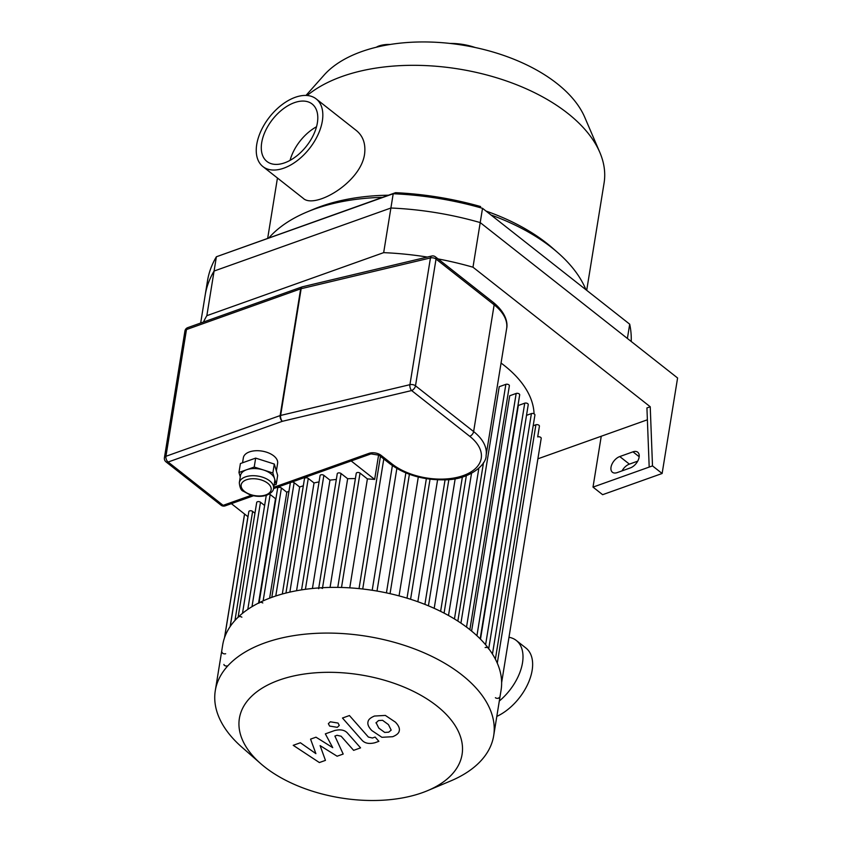 <?xml version="1.0" encoding="UTF-8"?>
<svg xmlns="http://www.w3.org/2000/svg" width="842" height="842" viewBox="0 0 842 842"><rect width="100%" height="100%" fill="white"/><g stroke="black" fill="none" stroke-linecap="round" stroke-linejoin="round"><path stroke-width="1.26" d="M480.614 206.553A209.879 115.943 -170.8 0 0 395.561 192.681L393.203 193.744A214.226 118.333 9.2 0 1 482.519 208.311L629.7 324.181A214.226 118.333 9.2 0 1 631.216 341.473M482.519 208.311L629.7 324.181L627.395 338.463L480.214 222.583L482.519 208.311M395.561 192.681L216.383 256.768L393.203 193.744L390.898 208.016L214.078 271.05L216.383 256.768A214.226 118.333 9.2 0 0 207.49 280.881L200.67 323.033M647.382 419.79L601.251 436.24L593.01 487.108L652.497 465.9L662.128 473.488L677.589 377.984L480.214 222.583A214.226 118.333 -170.8 0 0 390.898 208.016L383.668 252.642A214.226 118.333 9.2 0 1 427.336 257.063M438.072 258.926A214.226 118.333 9.2 0 1 472.983 267.209L480.214 222.583A214.226 118.333 -170.8 0 0 390.898 208.016L214.078 271.05A214.226 118.333 -170.8 0 0 205.185 295.163A214.226 118.333 -170.8 0 1 214.078 271.05L206.848 315.676L383.668 252.642M390.172 44.468A10.851 3.442 174.5 0 0 376.363 47.226M295.279 97.304A43.058 25.428 128.2 0 1 316.182 98.903A43.058 25.428 128.2 0 1 309.519 148.466A43.058 25.428 128.2 0 1 262.904 166.569A43.058 25.428 128.2 0 1 261.157 130.563A43.058 25.428 128.2 0 1 295.279 97.304M316.182 98.903L356.408 130.573C363.144 136.12 365.86 144.024 364.554 154.286C360.471 183.009 314.329 209.405 303.131 198.249L262.904 166.569M290.058 160.369A36.553 21.587 128.2 0 1 316.529 126.753M294.416 102.661A36.553 21.587 128.2 0 1 312.15 104.019A36.553 21.587 128.2 0 1 306.499 146.087A36.553 21.587 128.2 0 1 266.925 161.453A36.553 21.587 128.2 0 1 265.451 130.889A36.553 21.587 128.2 0 1 294.416 102.661M586.737 290.111L604.082 182.998A161.611 89.273 -170.8 0 0 599.799 152.339L584.748 117.28A139.919 77.296 -170.8 0 0 556.909 83.463A139.919 77.296 -170.8 0 0 324.107 75.064L305.993 95.43M599.799 152.339A161.611 89.273 -170.8 0 0 567.655 113.27A161.611 89.273 -170.8 0 0 307.162 95.504M585.8 289.374A169.747 93.767 -170.8 0 0 557.857 252.695L552.447 247.969A161.611 89.273 -170.8 0 0 546.616 243.138A161.611 89.273 -170.8 0 0 486.581 211.258M388.478 195.207A161.611 89.273 -170.8 0 0 313.498 209.269L306.877 212.047A169.747 93.767 -170.8 0 0 268.966 237.812M557.857 252.695A169.747 93.767 -170.8 0 0 551.731 247.622A169.747 93.767 -170.8 0 0 491.56 215.173M382.478 197.344A169.747 93.767 -170.8 0 0 306.877 212.047M475.204 47.51A43.058 23.787 -170.8 0 0 450.06 43.437M630.374 467.899L617.154 472.615A9.767 5.768 128.2 0 1 612.418 472.257A9.767 5.768 128.2 0 1 612.018 464.089A9.767 5.768 128.2 0 1 619.754 456.553L632.973 451.838A9.767 5.768 128.2 0 1 637.71 452.196A9.767 5.768 128.2 0 1 638.11 460.363A9.767 5.768 128.2 0 1 630.374 467.899M637.699 461.163L629.384 464.131A9.767 5.768 -51.8 0 0 622.049 470.867M649.193 467.078L646.93 407.938L650.234 406.76L652.497 465.9M472.983 267.209L650.234 406.76M203.469 322.033A214.226 118.333 9.2 0 1 206.848 315.676M601.251 436.24L537.891 458.816M662.128 473.488L602.63 494.686L593.01 487.108M427.515 790.68L450.47 781.039A141.003 77.896 -170.8 0 0 493.675 735.75L501.085 690.051A141.003 77.896 -170.8 0 0 469.299 629.216A141.003 77.896 -170.8 0 0 320.265 587.832A141.003 77.896 -170.8 0 0 222.698 644.961L215.289 690.661A141.003 77.896 -170.8 0 0 241.991 747.275L260.736 763.662A112.807 62.319 -170.8 0 0 427.515 790.68A112.807 62.319 -170.8 0 0 436.651 705.775A112.807 62.319 -170.8 0 0 281.775 679.22A112.807 62.319 -170.8 0 0 260.736 763.662M493.675 735.75A141.003 77.896 -170.8 0 0 461.9 674.916A141.003 77.896 -170.8 0 0 312.856 633.531A141.003 77.896 -170.8 0 0 215.289 690.661M495.391 697.713A2.168 1.2 -170.8 0 0 497.675 698.355A2.168 1.2 -170.8 0 0 499.18 697.471M488.676 648.982A2.168 1.2 -170.8 0 0 487.529 647.677A2.168 1.2 -170.8 0 0 485.15 647.551M322.423 588.474A2.168 1.2 -170.8 0 0 320.128 587.842A2.168 1.2 -170.8 0 0 318.634 588.716M262.799 602.956A2.168 1.2 -170.8 0 0 260.504 602.325A2.168 1.2 -170.8 0 0 258.999 603.198M241.865 617.197A2.168 1.2 -170.8 0 0 239.57 616.554A2.168 1.2 -170.8 0 0 238.075 617.439M222.151 652.297A2.168 1.2 -170.8 0 0 223.298 653.602A2.168 1.2 -170.8 0 0 225.667 653.729M223.94 664.443A2.168 1.2 -170.8 0 0 225.077 665.748A2.168 1.2 -170.8 0 0 227.456 665.875M378.616 454.922L374.648 479.424L350.093 460.09M248.001 516.735L230.287 502.79M374.648 479.424A130.163 71.896 -170.8 0 0 367.396 478.909L360.029 473.109A2.168 1.2 -170.8 0 0 357.734 472.478A2.168 1.2 -170.8 0 0 356.24 473.351L337.768 587.4M254.947 513.231L252.621 511.399A2.168 1.2 -170.8 0 0 250.327 510.757A2.168 1.2 -170.8 0 0 248.832 511.641L230.234 626.448M264.63 505.495L260.483 502.232A2.168 1.2 -170.8 0 0 258.199 501.6A2.168 1.2 -170.8 0 0 256.694 502.474L238.118 617.197M275.987 498.359A130.163 71.896 -170.8 0 0 275.492 498.685L270.166 494.496A2.168 1.2 -170.8 0 0 269.272 494.033M288.995 491.202A130.163 71.896 -170.8 0 0 286.796 492.233L281.417 488.002A2.168 1.2 -170.8 0 0 279.123 487.36A2.168 1.2 -170.8 0 0 277.628 488.244L259.073 602.798M303.32 485.802A130.163 71.896 -170.8 0 0 299.647 486.992L294.132 482.655A2.168 1.2 -170.8 0 0 292.079 482.013M290.469 482.582A2.168 1.2 -170.8 0 0 290.332 482.898L271.798 597.367M319.055 481.898A130.163 71.896 -170.8 0 0 314.024 482.95L308.267 478.424A2.168 1.2 -170.8 0 0 305.972 477.793A2.168 1.2 -170.8 0 0 304.478 478.666L285.954 593.052M336.326 479.456A130.163 71.896 -170.8 0 0 329.969 480.15L323.865 475.351A2.168 1.2 -170.8 0 0 321.57 474.72A2.168 1.2 -170.8 0 0 320.076 475.593L301.562 589.874M355.387 478.582A130.163 71.896 -170.8 0 0 347.651 478.719L341.042 473.52A2.168 1.2 -170.8 0 0 338.747 472.878A2.168 1.2 -170.8 0 0 337.253 473.762L318.76 587.927M329.969 480.15L312.424 588.474M314.024 482.95L296.563 590.737M299.647 486.992L282.312 594.01M286.796 492.233L269.629 598.167M275.492 498.685L258.589 603.04M347.651 478.719L330.053 587.421M367.396 478.909L349.756 587.853M392.383 465.626L372.196 590.274M377.005 591.063L396.856 468.489M399.045 595.883L418.295 477.025M417.842 601.735L437.587 479.814M434.198 608.324L455.185 478.74M448.502 615.491L471.509 473.393M460.932 623.122L499.222 386.71L505.853 384.352A2.168 1.2 9.2 0 1 508.221 384.468A2.168 1.2 9.2 0 1 509.368 385.783L469.868 629.669M534.06 413.843A130.163 71.896 -170.8 0 0 504.232 365.47A130.163 71.896 -170.8 0 0 501.053 363.06M471.604 631.068L509.715 395.751L516.167 393.456A2.168 1.2 -170.8 0 1 518.546 393.572A2.168 1.2 -170.8 0 1 519.682 394.877L480.172 638.857M480.487 639.173L518.335 405.465L524.734 403.181A2.168 1.2 -170.8 0 1 527.113 403.307A2.168 1.2 -170.8 0 1 528.25 404.613L488.728 648.666M497.285 663.17L535.901 424.768A2.168 1.2 -170.8 0 1 538.27 424.884A2.168 1.2 -170.8 0 1 539.417 426.199L537.68 436.914A2.168 1.2 -170.8 0 1 540.059 437.03A2.168 1.2 -170.8 0 1 541.206 438.335L501.632 682.662M535.901 424.768L533.186 425.736M495.38 659.16L534.923 415.011A2.168 1.2 -170.8 0 0 533.775 413.706A2.168 1.2 -170.8 0 0 531.407 413.59L526.513 415.327M325.444 760.379L320.107 745.612L337.116 756.221L343.189 754.053L334.884 736.066L337.053 735.287L341.126 736.224L353.619 750.348L360.576 747.875L347.778 733.414C344.946 730.003 340.536 729.056 334.548 730.572L325.338 733.866L332.727 747.643L316.003 737.192L310.561 739.129L315.887 753.643L300.394 742.76L293.216 745.317L319.371 762.547L325.444 760.379M376.069 722.615L378.763 728.067L384.71 732.424L388.699 732.172L391.183 730.119L388.446 724.615L382.542 720.299L378.49 720.573L375.985 722.952M368.07 721.594C367.291 724.152 368.543 727.141 371.817 730.551L381.9 737.297L392.698 736.708C396.645 735.077 398.803 733.224 399.182 731.14C399.961 728.583 398.708 725.583 395.403 722.141L385.352 715.426L374.501 716.037C370.575 717.658 368.428 719.51 368.07 721.594L367.901 722.341M399.182 731.14L399.35 730.393M342.473 718.026L361.702 739.855C364.512 743.276 368.912 744.233 374.922 742.739L378.879 741.328L375.122 737.066L372.448 738.013L368.386 737.066L349.43 715.542L342.473 718.026M337.326 727.33L339.284 725.446L338.031 723.057L330.306 721.794L328.348 723.678L329.601 726.067L337.326 727.33M239.307 482.782L240.454 475.646A17.356 9.588 9.2 0 1 246.59 469.752A17.356 9.588 9.2 0 1 263.535 470.004A17.356 9.588 9.2 0 1 274.545 478.666A17.356 9.588 9.2 0 1 274.724 481.192L273.566 488.328A17.356 9.588 -170.8 0 0 257.968 476.098A17.356 9.588 -170.8 0 0 239.307 482.782C239.823 487.75 241.159 490.56 243.306 491.212L249.716 494.696C255.789 496.727 261.483 496.885 266.788 495.18C271.208 493.191 273.471 490.907 273.566 488.328M240.254 476.877L238.96 472.478L254.221 467.036L272.861 472.972L276.229 484.361L274.082 485.118M238.96 472.478L240.402 463.553L255.663 458.111L274.303 464.047L277.671 475.435L276.229 484.361M274.303 464.047L272.861 472.972M255.663 458.111L254.221 467.036M242.538 462.784L243.349 457.795A17.356 9.588 9.2 0 1 262.02 451.102A17.356 9.588 9.2 0 1 277.618 463.342L276.365 471.025M431.714 256.021L431.714 256.021A4.336 2.179 76.6 0 0 430.451 257.936A4.336 2.4 9.2 0 1 436.03 259.062A4.336 2.558 -51.8 0 0 435.409 256.831A4.336 4.336 0 0 0 431.714 256.021L302.415 286.785A4.336 4.336 0 0 0 301.962 286.922A4.336 2.547 70.4 0 0 300.668 288.848A4.336 2.4 9.2 0 1 301.152 288.701A4.336 2.179 -103.4 0 1 302.415 286.785M251.453 495.254L223.13 505.347A4.336 2.558 128.2 0 1 221.025 505.179A4.336 4.336 0 0 0 225.172 505.863A4.336 2.547 -109.6 0 1 223.13 505.347L168.116 462.026A4.336 2.547 -109.6 0 1 165.937 456.29A4.336 2.4 -170.8 0 0 164.411 457.764A4.336 4.336 0 0 0 166.011 461.869A4.336 2.558 -51.8 0 0 168.116 462.026L282.323 421.316A4.336 2.179 -103.4 0 1 280.628 415.443A4.336 2.4 -170.8 0 0 280.144 415.58A4.336 2.547 70.4 0 0 282.323 421.316L411.622 390.551A4.336 2.558 -51.8 0 0 415.495 385.804A4.336 2.4 -170.8 0 0 409.928 384.678A4.336 2.179 76.6 0 0 411.622 390.551L469.741 436.314A50.983 28.165 9.2 0 1 463.237 475.604A50.983 28.165 9.2 0 1 392.077 463.995L381.068 455.333A4.336 2.558 128.2 0 1 378.963 455.175L370.996 453.88A4.336 2.547 -109.6 0 1 368.964 453.364L273.734 487.308M508.989 637.278A43.384 25.628 128.2 0 1 516.304 640.467A43.384 25.628 128.2 0 1 499.306 701.028M516.304 640.467L525.934 648.045A43.384 25.628 128.2 0 1 528.576 682.346A43.384 25.628 128.2 0 1 496.812 716.405M632.973 451.838L639.173 456.722M619.754 456.553L629.384 464.131M305.414 589.305L323.865 475.351M289.858 592.115L308.267 478.424M275.776 595.989L294.132 482.655M263.136 600.872L281.417 488.002M251.99 606.682L270.166 494.496M242.496 613.334L260.483 502.232M234.96 620.449L252.621 511.399M386.425 592.873L405.855 472.93M407.012 598.157L426.368 478.677M424.894 604.388L445.071 479.814M440.619 611.355L462.363 477.067M454.448 618.954L478.845 468.278M466.531 627.101L505.853 384.352M492.454 654.066L531.407 413.59M485.602 644.772L524.734 403.181M476.93 635.731L516.167 393.456M230.119 626.616L247.927 516.683M362.723 589L383.784 458.964M341.505 587.474L360.029 473.109M322.549 587.695L341.042 473.52M265.777 494.928A15.188 8.388 9.2 0 1 241.317 487.118A15.188 8.388 9.2 0 1 261.346 479.982A15.188 8.388 9.2 0 1 265.777 494.928M381.068 455.333A8.673 4.789 -170.8 0 0 368.964 453.364M506.621 328.696C507.852 323.517 506.516 313.298 493.528 302.594A4.336 2.558 128.2 0 1 494.149 304.825A55.319 30.554 9.2 0 1 506.621 328.696L486.097 455.427A55.319 30.554 -170.8 0 0 473.625 431.567A4.336 2.558 128.2 0 1 469.741 436.314M436.03 259.062L494.149 304.825L473.625 431.567L415.495 385.804L436.03 259.062M302.225 286.859A4.336 2.547 70.4 0 0 301.962 286.922L187.766 327.633A4.336 4.336 0 0 0 184.935 331.022A4.336 2.4 9.2 0 1 186.471 329.559A4.336 2.547 -109.6 0 1 187.766 327.633M165.937 456.29L186.471 329.559L300.668 288.848L280.144 415.58L165.937 456.29M280.628 415.443L301.152 288.701L430.451 257.936L409.928 384.678L280.628 415.443M378.963 455.175L389.972 463.837A4.336 2.558 -51.8 0 0 392.077 463.995M277.45 178.02L267.693 238.265M266.272 495.359L247.801 609.376M409.38 474.299L390.046 593.663M430.03 479.203L410.58 599.272M448.86 479.561L428.42 605.819M466.331 475.73L444.081 613.113M483.529 462.511L457.848 621.08M224.498 637.773L244.548 514.02M244.59 514.052L224.603 637.478M359.029 588.611L380.447 456.343M493.528 302.594L435.409 256.831M370.996 453.88L273.513 488.623M253.516 495.759L225.172 505.863M221.025 505.179L166.011 461.869M184.935 331.022L164.411 457.764M389.972 463.837C405.023 474.867 423.294 480.193 444.797 479.824C469.278 479.919 486.75 464.626 486.097 455.427"/></g></svg>
